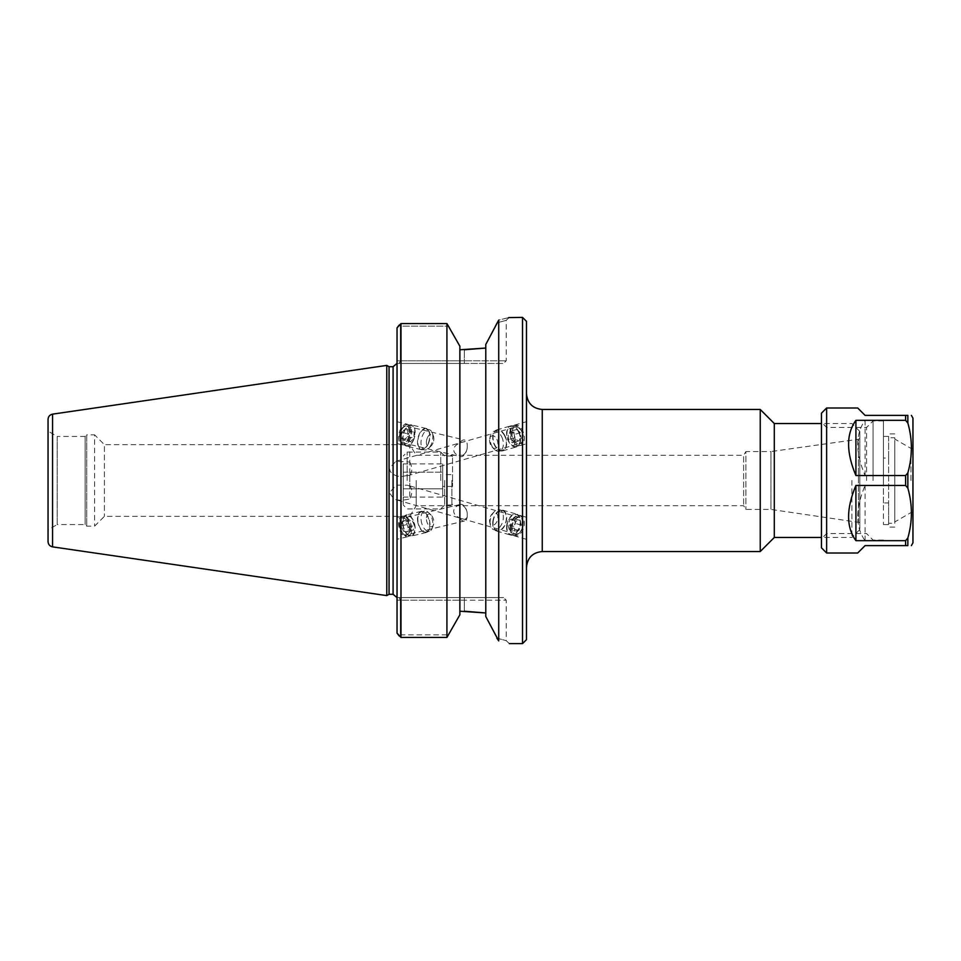 <?xml version="1.0" encoding="UTF-8"?>
<svg xmlns="http://www.w3.org/2000/svg" width="961" height="961" viewBox="0 0 961 961"><rect width="100%" height="100%" fill="white"/><g stroke="black" fill="none" stroke-linecap="round" stroke-linejoin="round"><path stroke-width="0.72" stroke-dasharray="4.8 3.6" d="M409.794 462.013C412.497 467.575 412.497 471.875 409.794 474.926L401.446 476.62L396.833 476.043L392.665 474.097L390.286 471.491L389.385 468.235L395.968 461.28L409.794 462.013L409.794 444.655L104.401 444.655L104.401 516.345L104.401 444.655L94.622 434.865L94.622 526.135L94.622 434.865L86.718 434.865L86.718 526.135L86.718 434.865L85.145 436.45L85.145 524.55L85.145 436.45L57.192 436.45L57.192 524.55L48.05 529.823L48.05 431.177L48.05 529.823M467.25 447.766L467.25 444.21A8.541 4.601 103.5 0 0 464.463 440.018A8.541 4.601 103.5 0 0 459.658 443.129C455.814 444.823 453.82 447.045 453.688 449.784C453.82 452.535 455.814 454.685 459.658 456.271A8.541 4.601 103.5 0 0 460.487 456.631A8.541 4.601 103.5 0 0 467.25 447.766C466.421 452.835 463.887 455.67 459.658 456.271M512.057 433.039A8.541 5.165 74 0 1 515.192 427.056A8.541 5.165 74 0 1 522.52 433.843A8.541 5.165 74 0 1 519.913 443.489A8.541 5.165 74 0 1 512.057 433.039M459.658 443.129C463.887 441.171 466.421 441.543 467.25 444.21M510.723 432.486A10.619 6.415 74 0 1 514.628 425.062A10.619 6.415 74 0 1 523.721 433.507A10.619 6.415 74 0 1 520.478 445.472A10.619 6.415 74 0 1 510.723 432.486M526.472 437.447L526.472 421.663L526.472 437.447M416.197 480.5L416.197 505.69L416.197 480.5M409.794 474.926L409.794 498.987C412.497 493.425 412.497 489.125 409.794 486.074L409.794 444.655L416.197 455.31L743.634 455.31L743.634 505.69L743.634 455.31L745.892 451.562L745.892 509.438L745.892 451.562L770.938 451.562L770.938 509.438L770.938 451.562L858.437 439.261L858.437 521.739L858.437 439.261L859.807 438.468L859.807 522.532L859.807 431.429L859.807 529.571L859.807 438.468M409.578 432.09A8.541 4.601 103.5 0 0 406.671 426.167A8.541 4.601 103.5 0 0 400.196 433.411A8.541 4.601 103.5 0 0 402.683 442.793A8.541 4.601 103.5 0 0 409.578 432.09M512.057 527.961A8.541 5.165 -74 0 1 519.913 517.511A8.541 5.165 -74 0 1 522.52 527.157A8.541 5.165 -74 0 1 515.192 533.944A8.541 5.165 -74 0 1 512.057 527.961M467.238 515.108L467.25 516.79C466.421 519.457 463.887 519.829 459.658 517.871C455.814 516.177 453.82 513.955 453.688 511.216C453.82 508.465 455.814 506.315 459.658 504.729C463.887 505.33 466.421 508.165 467.25 513.234L467.238 515.108M409.794 486.074L407.38 485.221L396.22 485.137L389.385 492.765L393.986 498.987L395.968 499.72L401.446 500.441L409.794 498.987M526.472 523.553L526.472 539.337L526.472 523.553M510.723 528.514A10.619 6.415 -74 0 1 520.478 515.528A10.619 6.415 -74 0 1 523.721 527.493A10.619 6.415 -74 0 1 514.628 535.938A10.619 6.415 -74 0 1 510.723 528.514M409.578 528.91A8.541 4.601 -103.5 0 0 402.683 518.207A8.541 4.601 -103.5 0 0 400.196 527.589A8.541 4.601 -103.5 0 0 406.671 534.833A8.541 4.601 -103.5 0 0 409.578 528.91M467.25 513.234A8.541 4.601 -103.5 0 0 460.487 504.369A8.541 4.601 -103.5 0 0 459.658 504.729M459.658 517.871A8.541 4.601 -103.5 0 0 464.463 520.982A8.541 4.601 -103.5 0 0 467.25 516.79M397.037 437.087L397.037 421.735L397.037 437.087M410.767 431.501A10.619 5.718 103.5 0 0 407.152 424.161A10.619 5.718 103.5 0 0 399.115 433.147A10.619 5.718 103.5 0 0 402.203 444.811A10.619 5.718 103.5 0 0 410.767 431.501M410.767 529.499A10.619 5.718 -103.5 0 0 402.203 516.189A10.619 5.718 -103.5 0 0 399.115 527.853A10.619 5.718 -103.5 0 0 407.152 536.839A10.619 5.718 -103.5 0 0 410.767 529.499M397.037 523.913L397.037 539.265L397.037 523.913M851.914 480.5L851.914 537.463L851.914 480.5M774.302 537.463L774.302 423.537M526.472 480.5L526.472 567.314L526.472 480.5M760.235 551.53L760.235 409.47M526.472 321.334L526.472 639.666M399.199 325.022L400.977 323.569L446.925 323.569L448.751 326.151L400.329 326.151L400.329 360.795L399.235 363.426L464.319 363.426L397.037 363.426L397.037 597.574L399.235 597.574L400.329 600.205L400.329 634.849L399.199 635.978L400.329 634.849L448.751 634.849L400.329 634.849L400.329 600.205L397.037 600.205L397.037 597.574L503.588 597.574L399.235 597.574L400.329 600.205L464.319 600.205L397.037 600.205L397.037 633.119L397.037 363.426L399.235 363.426L400.329 360.795L400.329 326.151L399.199 325.022L400.329 326.151L448.751 326.151L459.875 346.212L459.875 349.78L464.319 349.78L464.319 360.795L397.037 360.795L397.037 363.426L397.037 327.881L397.037 360.795L506.219 360.795L464.319 360.795L464.319 349.78M464.319 611.22L464.319 600.205L506.219 600.205L464.319 600.205L464.319 597.574L464.319 611.22L459.875 611.22L459.875 346.212L459.875 614.788L459.875 611.22L459.875 614.788L446.925 637.431L446.925 323.569M496.849 638.164C509.27 641.455 509.27 641.455 496.849 638.164C509.27 641.455 509.27 641.455 496.849 638.164L485.773 616.494L485.773 344.506L485.773 616.494L485.773 344.506L496.849 322.836C509.27 319.545 509.27 319.545 496.849 322.836C509.27 319.545 509.27 319.545 496.849 322.836L498.723 320.097C512.838 316.577 512.838 316.577 498.723 320.097L498.723 640.903M464.319 363.426L503.588 363.426L464.319 363.426L464.319 360.795L464.319 363.426M522.532 643.618L522.532 317.382M397.037 633.119L397.037 327.881M400.977 323.569L400.977 637.431L446.925 637.431M399.199 635.978L400.977 637.431M389.049 366.718L389.049 594.282M386.778 365.396L386.778 595.604M859.807 522.532L770.938 509.438L745.892 509.438L743.634 505.69L416.197 505.69L409.794 516.345L104.401 516.345L94.622 526.135L86.718 526.135L85.145 524.55L57.192 524.55L57.192 436.45L48.05 431.177M48.05 541.656L48.05 419.344M459.875 349.78L459.875 611.22M504.945 435.765A10.871 6.571 74 0 1 502.699 450.853A10.871 6.571 74 0 1 493.389 442.204A10.871 6.571 74 0 1 496.705 429.939A10.871 6.571 74 0 1 504.945 435.765M504.693 435.994A10.355 6.259 -106 0 0 496.849 430.444A10.355 6.259 -106 0 0 493.69 442.12A10.355 6.259 -106 0 0 502.555 450.349A10.355 6.259 -106 0 0 504.693 435.994M518.832 431.789A10.871 6.571 74 0 1 516.586 446.865A10.871 6.571 74 0 1 507.276 438.228A10.871 6.571 74 0 1 510.591 425.963A10.871 6.571 74 0 1 518.832 431.789M518.58 432.006A10.355 6.259 74 0 1 516.441 446.372A10.355 6.259 74 0 1 507.576 438.132A10.355 6.259 74 0 1 510.723 426.456A10.355 6.259 74 0 1 518.58 432.006M521.559 431.153A10.355 6.259 74 0 1 522.988 440.739A10.355 6.259 74 0 1 519.42 445.508A10.355 6.259 74 0 1 510.543 437.279A10.355 6.259 74 0 1 513.703 425.603A10.355 6.259 74 0 1 519.252 427.753A10.355 6.259 74 0 1 521.559 431.153M515.252 440.258L512.369 442.805L508.717 439.525L507.961 433.711L510.844 431.165L514.483 434.432L515.252 440.258L521.198 438.552L520.442 432.726L516.79 429.459L513.907 431.994L514.676 437.82L518.315 441.087L521.198 438.552M518.315 441.087L512.369 442.805M514.676 437.82L508.717 439.525M513.907 431.994L507.961 433.711M516.79 429.459L510.844 431.165M520.442 432.726L514.483 434.432M501.714 436.847A10.355 6.259 74 0 1 499.588 451.202A10.355 6.259 74 0 1 494.026 449.051A10.355 6.259 74 0 1 490.302 436.066A10.355 6.259 74 0 1 493.87 431.297A10.355 6.259 74 0 1 501.714 436.847M521.919 431.417A9.057 5.478 74 0 1 523.168 439.814A9.057 5.478 74 0 1 515.733 442.625A9.057 5.478 74 0 1 512.117 429.999A9.057 5.478 74 0 1 519.913 428.45A9.057 5.478 74 0 1 521.919 431.417M496.873 439.345A6.475 3.916 74 0 1 497.101 447.069A6.475 3.916 74 0 1 492.068 446.985A6.475 3.916 74 0 1 489.738 438.865A6.475 3.916 74 0 1 492.813 435.789A6.475 3.916 74 0 1 496.873 439.345M492.801 521.751A10.871 6.571 106 0 0 496.705 531.061A10.871 6.571 106 0 0 506.015 522.412A10.871 6.571 106 0 0 502.699 510.147A10.871 6.571 106 0 0 492.801 521.751M493.137 521.691A10.355 6.259 -74 0 1 502.555 510.651A10.355 6.259 -74 0 1 505.714 522.328A10.355 6.259 -74 0 1 496.849 530.556A10.355 6.259 -74 0 1 493.137 521.691M506.687 525.727A10.871 6.571 106 0 0 510.591 535.037A10.871 6.571 106 0 0 519.901 526.4A10.871 6.571 106 0 0 516.586 514.135A10.871 6.571 106 0 0 506.687 525.727M507.024 525.679A10.355 6.259 106 0 0 510.723 534.544A10.355 6.259 106 0 0 519.601 526.316A10.355 6.259 106 0 0 516.441 514.628A10.355 6.259 106 0 0 507.024 525.679M509.991 526.532A10.355 6.259 106 0 0 513.703 535.397A10.355 6.259 106 0 0 519.252 533.247A10.355 6.259 106 0 0 522.988 520.261A10.355 6.259 106 0 0 519.42 515.492A10.355 6.259 106 0 0 509.991 526.532M509.162 529.355L512.958 528.73L515.396 523.397L514.039 518.688L510.255 519.312L507.816 524.646L509.162 529.355L515.108 531.061L513.763 526.352L516.201 521.018L519.997 520.394L521.342 525.102L518.904 530.436L515.108 531.061M518.904 530.436L512.958 528.73M521.342 525.102L515.396 523.397M519.997 520.394L514.039 518.688M516.201 521.018L510.255 519.312M513.763 526.352L507.816 524.646M490.158 520.838A10.355 6.259 106 0 0 490.302 524.934A10.355 6.259 106 0 0 493.87 529.703A10.355 6.259 106 0 0 502.735 521.475A10.355 6.259 106 0 0 499.588 509.798A10.355 6.259 106 0 0 494.026 511.949A10.355 6.259 106 0 0 490.158 520.838M511.805 526.676A9.057 5.478 106 0 0 513.991 533.92A9.057 5.478 106 0 0 519.913 532.55A9.057 5.478 106 0 0 523.168 521.186A9.057 5.478 106 0 0 517.258 517.342A9.057 5.478 106 0 0 511.805 526.676M489.642 519.577A6.475 3.916 106 0 0 489.738 522.135A6.475 3.916 106 0 0 495.047 524.153A6.475 3.916 106 0 0 497.63 515.132A6.475 3.916 106 0 0 492.068 514.015A6.475 3.916 106 0 0 489.642 519.577M428.714 442.841A10.871 5.862 -76.5 0 1 421.23 449.628A10.871 5.862 -76.5 0 1 418.071 437.687A10.871 5.862 -76.5 0 1 426.3 428.474A10.871 5.862 -76.5 0 1 428.714 442.841M428.486 442.661A10.355 5.586 103.5 0 0 426.179 428.978A10.355 5.586 103.5 0 0 418.335 437.748A10.355 5.586 103.5 0 0 421.35 449.123A10.355 5.586 103.5 0 0 428.486 442.661M413.867 439.285A10.871 5.862 -76.5 0 1 406.383 446.072A10.871 5.862 -76.5 0 1 403.212 434.132A10.871 5.862 -76.5 0 1 411.452 424.918A10.871 5.862 -76.5 0 1 413.867 439.285M413.638 439.105A10.355 5.586 -76.5 0 1 406.503 445.568A10.355 5.586 -76.5 0 1 403.488 434.192A10.355 5.586 -76.5 0 1 411.332 425.423A10.355 5.586 -76.5 0 1 413.638 439.105M410.455 438.348A10.355 5.586 -76.5 0 1 403.32 444.811A10.355 5.586 -76.5 0 1 400.413 441.64A10.355 5.586 -76.5 0 1 404.113 426.167A10.355 5.586 -76.5 0 1 408.149 424.666A10.355 5.586 -76.5 0 1 410.455 438.348M410.599 441.796L407.872 439.706L408.317 433.916L411.488 430.216L414.203 432.306L413.759 438.084L410.599 441.796L404.233 440.27L407.404 436.57L407.848 430.78L405.122 428.69L401.95 432.402L401.506 438.18L404.233 440.27M401.506 438.18L407.872 439.706M401.95 432.402L408.317 433.916M405.122 428.69L411.488 430.216M407.848 430.78L414.203 432.306M407.404 436.57L413.759 438.084M431.669 443.429A10.355 5.586 -76.5 0 1 428.57 448.391A10.355 5.586 -76.5 0 1 424.534 449.892A10.355 5.586 -76.5 0 1 421.519 438.516A10.355 5.586 -76.5 0 1 429.363 429.747A10.355 5.586 -76.5 0 1 432.27 432.906A10.355 5.586 -76.5 0 1 431.669 443.429M408.809 437.639A9.057 4.889 -76.5 0 1 400.016 440.522A9.057 4.889 -76.5 0 1 403.26 426.984A9.057 4.889 -76.5 0 1 408.978 427.597A9.057 4.889 -76.5 0 1 408.809 437.639M433.075 442.829A6.475 3.484 -76.5 0 1 431.141 445.94A6.475 3.484 -76.5 0 1 426.468 441.303A6.475 3.484 -76.5 0 1 427.201 438.276A6.475 3.484 -76.5 0 1 433.459 436.258A6.475 3.484 -76.5 0 1 433.075 442.829M417.627 520.814A10.871 5.862 -103.5 0 0 426.3 532.526A10.871 5.862 -103.5 0 0 429.471 520.586A10.871 5.862 -103.5 0 0 421.23 511.372A10.871 5.862 -103.5 0 0 417.627 520.814M417.927 520.862A10.355 5.586 76.5 0 1 421.35 511.877A10.355 5.586 76.5 0 1 429.195 520.646A10.355 5.586 76.5 0 1 426.179 532.022A10.355 5.586 76.5 0 1 417.927 520.862M402.779 524.37A10.871 5.862 -103.5 0 0 411.452 536.082A10.871 5.862 -103.5 0 0 414.623 524.141A10.871 5.862 -103.5 0 0 406.383 514.928A10.871 5.862 -103.5 0 0 402.779 524.37M403.079 524.418A10.355 5.586 -103.5 0 0 411.332 535.577A10.355 5.586 -103.5 0 0 414.347 524.201A10.355 5.586 -103.5 0 0 406.503 515.432A10.355 5.586 -103.5 0 0 403.079 524.418M399.896 525.186A10.355 5.586 -103.5 0 0 404.113 534.833A10.355 5.586 -103.5 0 0 408.149 536.334A10.355 5.586 -103.5 0 0 411.164 524.97A10.355 5.586 -103.5 0 0 403.32 516.189A10.355 5.586 -103.5 0 0 400.413 519.36A10.355 5.586 -103.5 0 0 399.896 525.186M409.891 529.727L413.266 530.352L414.407 525.619L412.185 520.261L408.809 519.637L407.668 524.37L409.891 529.727L403.536 531.253L401.302 525.895L402.443 521.162L405.818 521.787L408.053 527.145L406.899 531.877L403.536 531.253M406.899 531.877L413.266 530.352M408.053 527.145L414.407 525.619M405.818 521.787L412.185 520.261M402.443 521.162L408.809 519.637M401.302 525.895L407.668 524.37M421.11 520.105A10.355 5.586 -103.5 0 0 429.363 531.253A10.355 5.586 -103.5 0 0 432.27 528.094A10.355 5.586 -103.5 0 0 428.57 512.609A10.355 5.586 -103.5 0 0 424.534 511.108A10.355 5.586 -103.5 0 0 421.11 520.105M399.56 525.571A9.057 4.889 -103.5 0 0 403.26 534.016A9.057 4.889 -103.5 0 0 409.578 531.733A9.057 4.889 -103.5 0 0 406.683 519.649A9.057 4.889 -103.5 0 0 400.016 520.478A9.057 4.889 -103.5 0 0 399.56 525.571M426.48 519.745A6.475 3.484 -103.5 0 0 427.201 522.736A6.475 3.484 -103.5 0 0 433.459 524.742A6.475 3.484 -103.5 0 0 431.141 515.06A6.475 3.484 -103.5 0 0 426.468 519.697A6.475 3.484 -103.5 0 0 426.48 519.745M826.628 407.993L826.628 553.007M857.705 407.993L865.092 415.38L907.845 415.38L907.845 422.984L905.598 420.329L865.092 420.329C855.314 433.843 855.314 452.259 865.092 475.563L905.598 475.563L907.845 472.908C912.566 456.259 912.566 439.621 907.845 422.984M905.598 485.437L865.092 485.437C855.314 508.741 855.314 527.157 865.092 540.671L905.598 540.671L907.845 538.016C912.566 521.379 912.566 504.741 907.845 488.092L905.598 485.437L905.598 475.563M907.845 538.016L907.845 545.62L865.092 545.62L857.705 553.007M888.613 458.061L888.613 436.426L888.613 437.723L894.775 437.723L894.775 523.277L888.613 523.277L888.613 524.574L888.613 502.939L883.435 502.939L883.435 524.574L883.435 436.426L883.435 458.061L888.613 458.061L888.613 502.939M883.435 502.939L883.435 458.061M888.613 523.277L888.613 437.723M894.775 523.277L894.775 437.723M894.775 440.366L894.775 521.943L894.775 440.366M865.092 485.437L865.092 540.671M865.092 420.329L865.092 475.563M912.95 418.131L912.95 542.869M821.451 413.17L821.451 547.83M821.451 480.5L821.451 422.239L821.451 480.5M826.628 480.5L826.628 427.417L826.628 480.5M866.594 480.5L866.594 427.417L866.594 480.5M873.068 480.5L873.068 420.942L873.068 480.5M883.435 480.5L883.435 420.942L883.435 480.5M910.932 480.5L910.932 448.391L910.932 480.5M912.95 480.5L912.95 448.391L912.95 480.5M451.886 480.5L451.886 505.005L451.886 480.5M452.547 480.5L452.547 456.655L452.547 480.5M444.655 480.5L444.655 505.005L444.655 480.5M452.547 474.578L452.547 486.422L452.547 474.578L442.685 474.578L442.685 486.422L442.685 474.578M407.164 480.5L407.164 452.09L407.164 480.5M403.224 480.5L403.224 504.969L403.224 480.5M440.739 480.5L440.739 452.09L440.739 480.5M403.224 488.813L403.224 463.887L403.224 488.813L442.685 488.813L442.685 463.887L442.685 497.113L442.685 488.813L403.224 488.813M403.224 497.113L442.685 497.113M403.224 472.187L442.685 472.187L403.224 472.187M403.224 463.887L442.685 463.887M542.256 409.47L542.256 551.53M393.085 594.282L393.085 366.718M52.555 414.143L52.555 546.857M905.598 415.38L905.598 420.329M905.598 540.671L905.598 545.62M907.845 472.908L907.845 488.092M407.38 475.779L519.913 443.489M395.968 461.28L515.192 427.056M520.478 445.472L526.472 443.754M514.628 425.062L526.472 421.663M402.683 442.793L460.487 456.631M406.671 426.167L464.463 440.018M519.913 517.511L407.38 485.221M515.192 533.944L395.968 499.72M526.472 517.246L520.478 515.528M526.472 539.337L514.628 535.938M460.487 504.369L402.683 518.207M464.463 520.982L406.671 534.833M397.037 443.574L402.203 444.811M397.037 421.735L407.152 424.161M402.203 516.189L397.037 517.426M407.152 536.839L397.037 539.265M859.807 431.429L851.914 423.537L821.451 423.537M859.807 529.571L851.914 537.463L821.451 537.463M509.378 643.618L506.219 640.699L506.219 600.205L503.588 597.574M509.378 317.382L506.219 320.301L506.219 360.795L503.588 363.426M502.699 450.853L516.586 446.865M496.705 429.939L510.591 425.963M516.441 446.372L519.42 445.508M510.723 426.456L513.703 425.603M499.588 451.202L502.555 450.349M493.87 431.297L496.849 430.444M519.913 428.45L519.252 427.753M523.168 439.814L522.988 440.739M492.068 446.985L494.026 449.051M489.738 438.865L490.302 436.066M496.705 531.061L510.591 535.037M502.699 510.147L516.586 514.135M510.723 534.544L513.703 535.397M516.441 514.628L519.42 515.492M493.87 529.703L496.849 530.556M499.588 509.798L502.555 510.651M523.168 521.186L522.988 520.261M519.913 532.55L519.252 533.247M489.738 522.135L490.302 524.934M492.068 514.015L494.026 511.949M426.3 428.474L411.452 424.918M421.23 449.628L406.383 446.072M411.332 425.423L408.149 424.666M406.503 445.568L403.32 444.811M429.363 429.747L426.179 428.978M424.534 449.892L421.35 449.123M400.016 440.522L400.413 441.64M403.26 426.984L404.113 426.167M427.201 438.276A11.76 11.76 0 0 0 426.468 441.303M433.459 436.258L432.27 432.906M431.141 445.94L428.57 448.391M421.23 511.372L406.383 514.928M426.3 532.526L411.452 536.082M406.503 515.432L403.32 516.189M411.332 535.577L408.149 536.334M424.534 511.108L421.35 511.877M429.363 531.253L426.179 532.022M403.26 534.016L404.113 534.833M400.016 520.478L400.413 519.36M426.468 519.697A11.76 11.76 0 0 0 427.201 522.736M431.141 515.06L428.57 512.609M433.459 524.742L432.27 528.094M883.435 524.574L888.613 524.574M883.435 436.426L888.613 436.426M894.775 433.891L888.613 433.891M894.775 527.108L888.613 527.108M883.435 420.942L873.068 420.942L866.594 427.417L826.628 427.417L821.451 422.239M883.435 540.058L873.068 540.058L866.594 533.583L826.628 533.583L821.451 538.761M912.95 448.391L910.932 448.391L894.775 439.057M912.95 512.609L910.932 512.609L894.775 521.943M452.547 456.655L451.886 455.995L444.655 455.995L440.739 452.09L407.164 452.09L403.224 456.031M452.547 504.345L451.886 505.005L444.655 505.005L440.739 508.91L407.164 508.91L403.224 504.969M452.547 486.422L442.685 486.422"/><path stroke-width="1.44" d="M821.451 423.537L774.302 423.537L774.302 537.463L821.451 537.463M542.256 409.47L760.235 409.47L760.235 551.53L542.256 551.53L542.256 409.47C532.67 408.533 527.409 403.272 526.472 393.686M522.532 643.618L526.472 639.666L526.472 321.334L522.532 317.382L522.532 643.618L509.378 643.618M399.199 635.978L397.037 633.119L400.977 637.431L400.977 323.569L446.925 323.569L459.875 346.212L459.875 614.788L446.925 637.431L400.977 637.431M459.875 611.22L485.773 612.962L464.319 611.22M498.591 320.301L498.723 320.097C512.838 316.577 512.838 316.577 498.723 320.097L485.773 344.506L485.773 616.494L498.723 640.903C512.838 644.423 512.838 644.423 498.723 640.903C512.838 644.423 512.838 644.423 498.723 640.903L496.849 638.164M399.199 325.022L397.037 327.881L400.977 323.569M464.319 349.78L485.773 348.038L459.875 349.78M522.532 317.382L508.693 317.586M498.723 320.097L498.723 640.903M446.925 637.431L446.925 323.569M397.037 327.881L397.037 633.119M389.049 480.5L389.049 366.718L386.778 365.396L386.778 595.604L389.049 594.282L389.049 480.5M48.05 480.5L48.05 541.656C48.266 544.503 49.768 546.232 52.555 546.857L52.555 414.143C49.768 414.768 48.266 416.497 48.05 419.344L48.05 480.5M855.915 540.671C846.136 527.157 846.136 508.741 855.915 485.437L905.598 485.437L907.845 488.092C912.566 504.741 912.566 521.379 907.845 538.016L905.598 540.671L855.915 540.671L855.915 485.437M907.845 538.016L907.845 545.62C912.566 545.62 912.566 545.62 907.845 545.62C912.566 545.62 912.566 545.62 907.845 545.62L865.092 545.62L857.705 553.007L826.628 553.007L826.628 407.993L857.705 407.993L865.092 415.38L907.845 415.38C912.566 415.38 912.566 415.38 907.845 415.38C912.566 415.38 912.566 415.38 907.845 415.38L907.845 422.984C912.566 439.621 912.566 456.259 907.845 472.908L905.598 475.563L855.915 475.563C846.136 452.259 846.136 433.843 855.915 420.329L905.598 420.329L907.845 422.984M855.915 475.563L855.915 420.329M911.364 545.62L912.95 542.869L912.95 418.131L911.364 415.38M826.628 553.007L821.451 547.83L821.451 413.17L826.628 407.993M396.977 363.426L393.085 366.718L393.085 594.282L396.977 597.574M905.598 485.437L905.598 475.563M905.598 420.329L905.598 415.38M905.598 545.62L905.598 540.671M907.845 488.092L907.845 472.908M542.256 551.53C532.67 552.467 527.409 557.728 526.472 567.314M774.302 423.537L760.235 409.47M774.302 537.463L760.235 551.53M393.085 366.718L389.049 366.718M393.085 594.282L389.049 594.282M52.555 546.857L386.778 595.604M52.555 414.143L386.778 365.396"/></g></svg>
